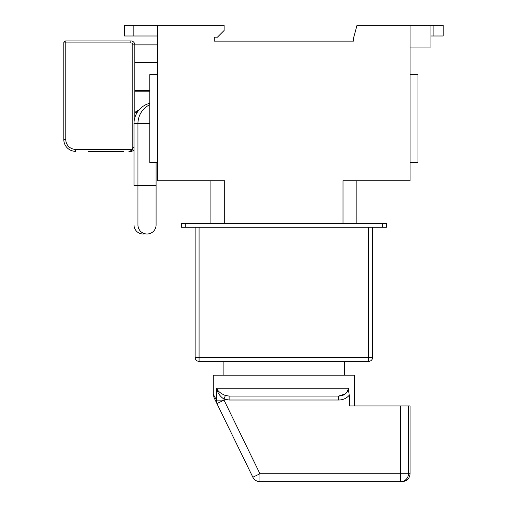 <?xml version="1.0" encoding="UTF-8"?>
<svg xmlns="http://www.w3.org/2000/svg" width="507" height="507" viewBox="0 0 507 507"><rect width="100%" height="100%" fill="white"/><g stroke="black" fill="none" stroke-linecap="round" stroke-linejoin="round"><path stroke-width="0.76" d="M156.086 224.931A9.069 9.069 0 0 1 147.017 234A9.069 9.069 0 0 1 137.948 224.931A9.069 9.069 0 0 0 147.017 234A9.069 9.069 0 0 0 156.086 224.931A9.069 9.069 0 0 1 147.017 234A9.069 9.069 0 0 0 156.086 224.931L156.086 162.595M149.78 123.55L134 123.55L134 185.492L137.948 185.492L137.948 123.55A20.901 20.901 0 0 1 149.78 104.721M145.046 233.784A9.069 9.069 0 0 0 147.017 234A9.069 9.069 0 0 1 145.046 233.784A9.069 9.069 0 0 1 134 224.931A9.069 9.069 0 0 0 145.046 233.784M225.355 395.479C220.849 393.66 217.896 391.227 216.495 388.185C217.465 392.754 219.975 396.398 224.024 399.129L225.355 395.479L229.113 396.068L225.355 395.479M283.869 396.068L229.113 396.068L283.869 396.068M338.619 400.01L338.619 396.068L229.113 396.068L229.113 400.01L338.619 400.01C342.878 400.004 346.42 398.426 349.253 395.276L348.252 388.185C347.523 393.191 344.31 395.821 338.619 396.068L345.33 393.907M348.252 388.185L216.495 388.185L216.495 400.118L213.276 394.25L214.074 397.703L216.933 403.578L216.495 400.118L224.024 400.118L216.933 403.578L252.854 477.22L259.945 473.76L224.024 400.118L224.024 399.129L229.113 400.01M349.253 395.276L349.253 405.93L410.068 405.93L410.068 473.76C409.605 478.551 406.975 481.181 402.184 481.65L259.945 481.65A7.89 7.89 0 0 1 252.854 477.22M354.463 405.93L354.463 375.167L213.276 375.167L213.276 394.25M345.983 393.337L347.067 392.044M347.491 391.309L347.827 390.542M216.933 403.578L214.074 397.703M372.601 227.275L372.601 357.422L368.659 357.422L368.659 361.364A3.942 3.942 0 0 0 372.601 357.422A3.942 3.942 0 0 1 368.659 361.364L199.074 361.364A3.942 3.942 0 0 1 195.132 357.422L195.132 227.275L195.132 357.422L368.659 357.422L368.659 227.275M123.55 151.352L88.452 151.352M65.777 40.928L65.777 42.899L63.8 42.899A1.971 1.971 0 0 1 65.777 40.928L130.844 40.928A3.942 3.942 -150 0 1 134.792 44.87L134.792 117.865A20.901 20.901 0 0 1 137.853 111.458L134.792 113.226L134.792 117.865L134.792 113.226M130.844 150.826A3.942 3.942 0 0 0 132.821 147.41A3.942 3.942 0 0 1 130.844 150.826A3.942 3.942 0 0 0 132.821 147.41A1.971 1.971 -66.9 0 1 130.844 149.381L75.632 149.381L75.632 151.352A11.832 11.832 0 0 1 63.8 139.526L63.8 42.899M224.709 223.327L224.709 180.739L157.664 180.739L157.664 25.35L224.119 25.35L224.119 30.477L217.414 37.182L214.258 37.182L214.258 41.124L353.474 41.124L353.474 38.367L356.966 25.35L410.068 25.35L410.068 180.739L343.024 180.739L343.024 223.327M134 123.55A20.901 20.901 0 0 1 149.78 103.289M134 185.492L134 149.78A3.942 3.942 -66.9 0 1 130.844 151.352L130.844 149.381M157.664 25.35L124.538 25.35L124.538 35.997L157.664 35.997M214.258 37.182L214.258 41.124L353.474 41.124M430.969 35.997L443.2 35.997L443.2 25.35L410.068 25.35M210.906 223.327L210.906 180.739M356.827 180.739L356.827 223.327M430.969 25.35L430.969 47.043L410.068 47.043M410.068 162.595L417.958 162.595L417.958 74.649L410.068 74.649M157.664 162.595L149.78 162.595L149.78 74.649L157.664 74.649M95.943 151.352L96.736 151.352M149.78 90.423L134.792 90.423L134.792 62.621L157.664 62.621M134 147.41L132.821 147.41L132.821 44.87L157.664 44.87M128.873 151.352L130.844 151.352M382.462 227.275L386.404 227.275L386.404 223.327L181.329 223.327L181.329 227.275L382.462 227.275L382.462 223.327M137.948 224.931L137.948 185.492L156.086 185.492M259.945 481.65L259.945 473.76L400.688 473.76L400.688 405.93M410.068 473.76L408.477 473.76A7.89 7.789 -90 0 1 400.688 481.65L400.688 473.76L408.477 473.76L408.477 405.93M199.074 227.275L199.074 361.364M133.848 25.35L133.848 35.997M433.884 35.997L433.884 25.35M75.632 149.381A9.861 9.861 0 0 1 65.777 139.526L65.777 42.899L130.844 42.899A1.971 1.971 -150 0 1 132.821 44.87M130.844 42.899L130.844 40.928M63.8 139.526L65.777 139.526M139.172 109.791L134.792 112.32M149.78 91.209L134.792 91.209M185.27 223.327L185.27 227.275M344.602 375.167L344.602 361.364M223.131 375.167L223.131 361.364M443.2 35.997L443.2 25.35"/></g></svg>

